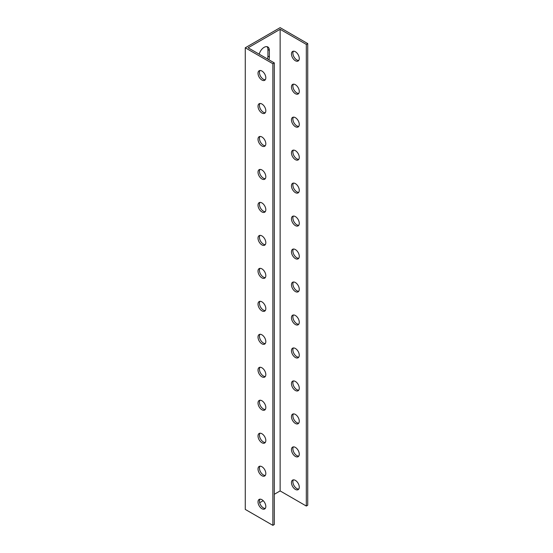 <?xml version="1.0" encoding="UTF-8"?>
<svg xmlns="http://www.w3.org/2000/svg" width="553" height="553" viewBox="0 0 553 553"><rect width="100%" height="100%" fill="white"/><g stroke="black" fill="none" stroke-linecap="round" stroke-linejoin="round"><path stroke-width="0.83" d="M245.262 47.786L245.262 509.41L272.864 525.35L272.864 63.726L245.262 47.786L280.136 27.65L307.738 43.59L307.738 505.214L306.314 506.036L280.136 490.926L274.288 494.299M267.452 58.95A7.403 4.272 120 0 0 267.935 56.13L267.935 49.535A7.403 4.272 120 0 0 267.044 46.68M293.415 479.852A5.516 3.187 -120 0 0 292.89 481.801A5.516 3.187 -120 0 0 294.846 486.834A5.516 3.187 -120 0 0 298.744 489.087M293.415 446.879A5.516 3.187 -120 0 0 292.89 448.829A5.516 3.187 -120 0 0 294.846 453.861A5.516 3.187 -120 0 0 298.744 456.114M293.415 413.907A5.516 3.187 -120 0 0 292.89 415.856A5.516 3.187 -120 0 0 294.846 420.888A5.516 3.187 -120 0 0 298.744 423.142M293.415 380.934A5.516 3.187 -120 0 0 292.89 382.883A5.516 3.187 -120 0 0 294.846 387.916A5.516 3.187 -120 0 0 298.744 390.162M293.415 347.955A5.516 3.187 -120 0 0 292.89 349.911A5.516 3.187 -120 0 0 294.846 354.936A5.516 3.187 -120 0 0 298.744 357.19M293.415 314.982A5.516 3.187 -120 0 0 292.89 316.938A5.516 3.187 -120 0 0 294.846 321.964A5.516 3.187 -120 0 0 298.744 324.217M293.415 282.009A5.516 3.187 -120 0 0 292.89 283.966A5.516 3.187 -120 0 0 294.846 288.991A5.516 3.187 -120 0 0 298.744 291.244M293.415 249.037A5.516 3.187 -120 0 0 292.89 250.993A5.516 3.187 -120 0 0 294.846 256.018A5.516 3.187 -120 0 0 298.744 258.272M293.415 216.064A5.516 3.187 -120 0 0 292.89 218.013A5.516 3.187 -120 0 0 294.846 223.046A5.516 3.187 -120 0 0 298.744 225.299M293.415 183.091A5.516 3.187 -120 0 0 292.89 185.041A5.516 3.187 -120 0 0 294.846 190.073A5.516 3.187 -120 0 0 298.744 192.326M293.415 150.119A5.516 3.187 -120 0 0 292.89 152.068A5.516 3.187 -120 0 0 294.846 157.1A5.516 3.187 -120 0 0 298.744 159.354M293.415 117.146A5.516 3.187 -120 0 0 292.89 119.095A5.516 3.187 -120 0 0 294.846 124.128A5.516 3.187 -120 0 0 298.744 126.381M293.415 84.174A5.516 3.187 -120 0 0 292.89 86.123A5.516 3.187 -120 0 0 294.846 91.155A5.516 3.187 -120 0 0 298.744 93.409M293.415 51.201A5.516 3.187 -120 0 0 292.89 53.15A5.516 3.187 -120 0 0 294.846 58.183A5.516 3.187 -120 0 0 298.744 60.429M265.82 77.793A5.516 3.187 60 0 1 264.68 80.316A5.516 3.187 60 0 1 259.157 77.13A5.516 3.187 60 0 1 259.157 70.756A5.516 3.187 60 0 1 263.408 72.236A5.516 3.187 60 0 1 265.82 77.793M265.82 110.766A5.516 3.187 60 0 1 264.68 113.289A5.516 3.187 60 0 1 259.157 110.102A5.516 3.187 60 0 1 259.157 103.736A5.516 3.187 60 0 1 263.408 105.208A5.516 3.187 60 0 1 265.82 110.766M265.82 143.739A5.516 3.187 60 0 1 264.68 146.268A5.516 3.187 60 0 1 259.157 143.082A5.516 3.187 60 0 1 259.157 136.709A5.516 3.187 60 0 1 263.408 138.188A5.516 3.187 60 0 1 265.82 143.739M265.82 176.711A5.516 3.187 60 0 1 264.68 179.241A5.516 3.187 60 0 1 259.157 176.054A5.516 3.187 60 0 1 259.157 169.681A5.516 3.187 60 0 1 263.408 171.16A5.516 3.187 60 0 1 265.82 176.711M265.82 209.684A5.516 3.187 60 0 1 264.68 212.214A5.516 3.187 60 0 1 259.157 209.027A5.516 3.187 60 0 1 259.157 202.654A5.516 3.187 60 0 1 263.408 204.133A5.516 3.187 60 0 1 265.82 209.684M265.82 242.656A5.516 3.187 60 0 1 264.68 245.186A5.516 3.187 60 0 1 259.157 242A5.516 3.187 60 0 1 259.157 235.626A5.516 3.187 60 0 1 263.408 237.106A5.516 3.187 60 0 1 265.82 242.656M265.82 275.629A5.516 3.187 60 0 1 264.68 278.159A5.516 3.187 60 0 1 259.157 274.972A5.516 3.187 60 0 1 259.157 268.599A5.516 3.187 60 0 1 263.408 270.078A5.516 3.187 60 0 1 265.82 275.629M265.82 308.609A5.516 3.187 60 0 1 264.68 311.132A5.516 3.187 60 0 1 259.157 307.945A5.516 3.187 60 0 1 259.157 301.572A5.516 3.187 60 0 1 263.408 303.051A5.516 3.187 60 0 1 265.82 308.609M265.82 341.581A5.516 3.187 60 0 1 264.68 344.104A5.516 3.187 60 0 1 259.157 340.918A5.516 3.187 60 0 1 259.157 334.544A5.516 3.187 60 0 1 263.408 336.024A5.516 3.187 60 0 1 265.82 341.581M265.82 374.554A5.516 3.187 60 0 1 264.68 377.077A5.516 3.187 60 0 1 259.157 373.89A5.516 3.187 60 0 1 259.157 367.517A5.516 3.187 60 0 1 263.408 368.996A5.516 3.187 60 0 1 265.82 374.554M265.82 407.526A5.516 3.187 60 0 1 264.68 410.05A5.516 3.187 60 0 1 259.157 406.863A5.516 3.187 60 0 1 259.157 400.49A5.516 3.187 60 0 1 263.408 401.969A5.516 3.187 60 0 1 265.82 407.526M265.82 440.499A5.516 3.187 60 0 1 264.68 443.022A5.516 3.187 60 0 1 259.157 439.835A5.516 3.187 60 0 1 259.157 433.469A5.516 3.187 60 0 1 263.408 434.941A5.516 3.187 60 0 1 265.82 440.499M265.82 473.472A5.516 3.187 60 0 1 264.68 476.002A5.516 3.187 60 0 1 259.157 472.815A5.516 3.187 60 0 1 259.157 466.442A5.516 3.187 60 0 1 263.408 467.921A5.516 3.187 60 0 1 265.82 473.472M265.82 506.444A5.516 3.187 60 0 1 264.68 508.974A5.516 3.187 60 0 1 259.157 505.788A5.516 3.187 60 0 1 259.157 499.414A5.516 3.187 60 0 1 263.408 500.894A5.516 3.187 60 0 1 265.82 506.444M272.864 63.726L274.288 62.897L248.117 47.786L280.136 29.302L280.136 490.926M263.214 500.693L259.668 502.746M259.198 54.187A7.403 4.272 -60 0 1 267.825 46.97A7.403 4.272 -60 0 1 269.359 50.358L269.359 56.952A7.403 4.272 -60 0 1 268.876 59.772M280.136 29.302L306.314 44.413L306.314 506.036M272.864 525.35L274.288 524.527L274.288 62.897M259.965 499.165A5.516 3.187 -120 0 0 260.587 504.958A5.516 3.187 -120 0 0 265.295 508.394M259.965 466.193A5.516 3.187 -120 0 0 260.587 471.986A5.516 3.187 -120 0 0 265.295 475.421M259.965 433.213A5.516 3.187 -120 0 0 260.587 439.013A5.516 3.187 -120 0 0 265.295 442.448M259.965 400.241A5.516 3.187 -120 0 0 260.587 406.04A5.516 3.187 -120 0 0 265.295 409.476M259.965 367.268A5.516 3.187 -120 0 0 260.587 373.068A5.516 3.187 -120 0 0 265.295 376.503M259.965 334.295A5.516 3.187 -120 0 0 260.587 340.095A5.516 3.187 -120 0 0 265.295 343.531M259.965 301.323A5.516 3.187 -120 0 0 260.587 307.122A5.516 3.187 -120 0 0 265.295 310.558M259.965 268.35A5.516 3.187 -120 0 0 260.587 274.15A5.516 3.187 -120 0 0 265.295 277.585M259.965 235.378A5.516 3.187 -120 0 0 260.587 241.177A5.516 3.187 -120 0 0 265.295 244.613M259.965 202.405A5.516 3.187 -120 0 0 260.587 208.204A5.516 3.187 -120 0 0 265.295 211.64M259.965 169.432A5.516 3.187 -120 0 0 260.587 175.225A5.516 3.187 -120 0 0 265.295 178.667M259.965 136.46A5.516 3.187 -120 0 0 260.587 142.252A5.516 3.187 -120 0 0 265.295 145.688M259.965 103.48A5.516 3.187 -120 0 0 260.587 109.28A5.516 3.187 -120 0 0 265.295 112.715M259.965 70.508A5.516 3.187 -120 0 0 260.587 76.307A5.516 3.187 -120 0 0 265.295 79.743M307.738 43.59L306.314 44.413M291.466 53.973A5.516 3.187 60 0 1 292.606 51.45A5.516 3.187 60 0 1 298.129 54.636A5.516 3.187 60 0 1 298.129 61.01A5.516 3.187 60 0 1 293.871 59.53A5.516 3.187 60 0 1 291.466 53.973M291.466 86.945A5.516 3.187 60 0 1 292.606 84.422A5.516 3.187 60 0 1 298.129 87.609A5.516 3.187 60 0 1 298.129 93.982A5.516 3.187 60 0 1 293.871 92.503A5.516 3.187 60 0 1 291.466 86.945M291.466 119.918A5.516 3.187 60 0 1 292.606 117.395A5.516 3.187 60 0 1 298.129 120.582A5.516 3.187 60 0 1 298.129 126.955A5.516 3.187 60 0 1 293.871 125.476A5.516 3.187 60 0 1 291.466 119.918M291.466 152.891A5.516 3.187 60 0 1 292.606 150.368A5.516 3.187 60 0 1 298.129 153.554A5.516 3.187 60 0 1 298.129 159.928A5.516 3.187 60 0 1 293.871 158.448A5.516 3.187 60 0 1 291.466 152.891M291.466 185.87A5.516 3.187 60 0 1 292.606 183.34A5.516 3.187 60 0 1 298.129 186.527A5.516 3.187 60 0 1 298.129 192.9A5.516 3.187 60 0 1 293.871 191.421A5.516 3.187 60 0 1 291.466 185.87M291.466 218.843A5.516 3.187 60 0 1 292.606 216.313A5.516 3.187 60 0 1 298.129 219.5A5.516 3.187 60 0 1 298.129 225.873A5.516 3.187 60 0 1 293.871 224.394A5.516 3.187 60 0 1 291.466 218.843M291.466 251.815A5.516 3.187 60 0 1 292.606 249.285A5.516 3.187 60 0 1 298.129 252.472A5.516 3.187 60 0 1 298.129 258.845A5.516 3.187 60 0 1 293.871 257.366A5.516 3.187 60 0 1 291.466 251.815M291.466 284.788A5.516 3.187 60 0 1 292.606 282.258A5.516 3.187 60 0 1 298.129 285.445A5.516 3.187 60 0 1 298.129 291.818A5.516 3.187 60 0 1 293.871 290.339A5.516 3.187 60 0 1 291.466 284.788M291.466 317.761A5.516 3.187 60 0 1 292.606 315.231A5.516 3.187 60 0 1 298.129 318.417A5.516 3.187 60 0 1 298.129 324.791A5.516 3.187 60 0 1 293.871 323.311A5.516 3.187 60 0 1 291.466 317.761M291.466 350.733A5.516 3.187 60 0 1 292.606 348.21A5.516 3.187 60 0 1 298.129 351.397A5.516 3.187 60 0 1 298.129 357.763A5.516 3.187 60 0 1 293.871 356.291A5.516 3.187 60 0 1 291.466 350.733M291.466 383.706A5.516 3.187 60 0 1 292.606 381.183A5.516 3.187 60 0 1 298.129 384.37A5.516 3.187 60 0 1 298.129 390.743A5.516 3.187 60 0 1 293.871 389.264A5.516 3.187 60 0 1 291.466 383.706M291.466 416.679A5.516 3.187 60 0 1 292.606 414.156A5.516 3.187 60 0 1 298.129 417.342A5.516 3.187 60 0 1 298.129 423.716A5.516 3.187 60 0 1 293.871 422.236A5.516 3.187 60 0 1 291.466 416.679M291.466 449.651A5.516 3.187 60 0 1 292.606 447.128A5.516 3.187 60 0 1 298.129 450.315A5.516 3.187 60 0 1 298.129 456.688A5.516 3.187 60 0 1 293.871 455.209A5.516 3.187 60 0 1 291.466 449.651M291.466 482.624A5.516 3.187 60 0 1 292.606 480.101A5.516 3.187 60 0 1 298.129 483.287A5.516 3.187 60 0 1 298.129 489.661A5.516 3.187 60 0 1 293.871 488.181A5.516 3.187 60 0 1 291.466 482.624M269.359 56.952L267.935 56.13M269.359 50.358L267.935 49.535"/></g></svg>
